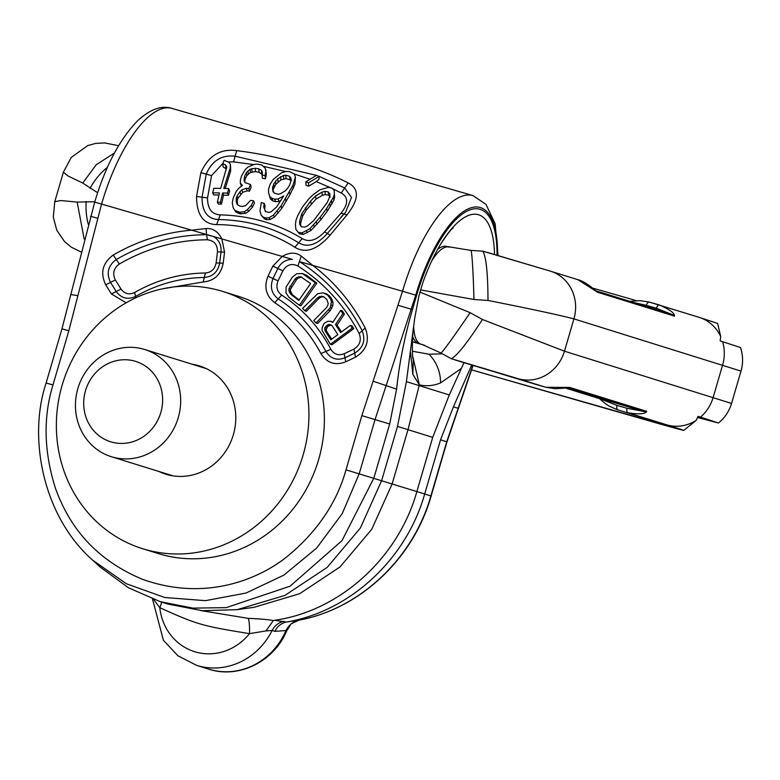 <?xml version="1.0" encoding="UTF-8"?>
<svg xmlns="http://www.w3.org/2000/svg" width="780" height="780" viewBox="0 0 780 780"><rect width="100%" height="100%" fill="white"/><g stroke="black" fill="none" stroke-linecap="round" stroke-linejoin="round"><path stroke-width="1.17" d="M126.126 302.806L111.423 293.962L105.719 284.827C100.025 272.902 102.521 262.977 113.217 255.04C137.845 240.805 164.005 232.508 191.666 230.178L206.086 228.53C212.843 228.072 218.107 231.543 221.861 238.924L224.543 252.125L223.197 263.201C220.906 274.667 214.237 280.917 203.209 281.98L162.162 288.883M272.844 266.116L282.224 256.406C289.487 252.213 295.825 252.106 301.236 256.084L312.419 265.151C334.503 281.902 352.102 302.864 365.215 328.039C369.954 340.441 366.717 350.152 355.485 357.172L345.735 361.832C335.234 365.82 326.956 363.07 320.911 353.564C309.689 332.407 294.304 315.452 274.755 302.698C266.009 295.922 263.767 287.079 268.008 276.178L272.844 266.116L277.875 268.466C281.093 262.441 285.938 259.409 292.402 259.379L101.556 204.077L68.825 330.769L52.982 384.95C43.007 417.495 43.885 452.127 55.633 488.836C65.286 514.819 85.488 555.292 141.941 579.101C210.034 603.74 264.722 575.026 287.742 556.072C317.44 531.375 336.863 502.622 345.998 469.823L361.842 415.642L402.529 291.252L415.74 295.152A102.804 37.508 -73.8 0 1 467.464 209.225A102.804 37.508 -73.8 0 1 497.552 255.401M52.982 384.95L46.117 383.009C27.69 438.087 43.105 516.575 92.693 560.196L126.428 583.781L164.755 597.5L205.452 600.658L245.993 593.053L283.822 575.162L316.602 548.106L342.264 513.572L359.219 473.714L375.053 419.543L415.74 295.152L416.608 295.415A101.049 36.865 -73.8 0 1 467.161 211.088A101.049 36.865 -73.8 0 1 497.035 255.245M236.74 150.647C279.094 155.961 316.251 166.725 348.212 182.939C359.512 188.77 359.083 199.436 346.954 214.939L330.135 235.15C317.206 249.795 305.438 253.831 294.84 247.24C271.303 232.372 245.232 224.816 216.635 224.591C203.365 224.26 196.667 214.88 196.541 196.453L200.899 172.633C208.348 155.776 220.291 148.444 236.74 150.647L235.111 156.214L316.417 175.364L305.809 181.838L308.451 182.881L319.098 176.358L316.446 175.354M300.807 226.093L300.622 223.187L302.66 216.089L306.296 210.103L316.046 199.036L322.374 195.351L325.319 194.61L328.507 195.127L330.232 197.125M228.403 161.947L233.62 161.87L253.763 164.58M263.894 166.432L285.685 171.551M294.401 174.047L309.884 179.185M332.407 188.575L341.221 193.03C348.504 197.252 348.445 203.96 341.045 213.174L324.587 231.855C316.592 240.328 309.133 242.57 302.201 238.592C277.651 223.616 250.341 215.709 220.262 214.861C211.78 214.373 207.538 208.738 207.538 197.945L211.526 175.656L222.992 163.283M305.809 181.838L306.023 185.221L308.675 186.254L316.261 181.584L331.149 187.98M295.912 229.408L299.471 233.825L303.127 234.497L310.976 230.47L320.99 219.57L327.269 211.224L333.928 200.177L334.649 197.155L334.162 190.369L331.997 188.155L328.302 187.375L319.849 189.832L313.111 194.717L308.909 198.793L302.348 207.188L297.668 215.787L295.932 220.564L295.406 224.659L295.912 229.408L298.272 232.284L301.928 232.937L309.884 228.676L320.131 217.259L326.596 208.543L333.538 197.038L334.337 193.889L334.162 190.369M334.337 192.884L334.396 193.742M261.251 215.339L264.693 219.073L266.945 219.745L270.241 219.472L274.502 216.996L281.863 208.25L289.936 194.785L294.986 184.08L295.396 177.079L294.382 173.979L289.351 171.58L285.948 171.473L281.346 172.897L273.215 179.478L270.299 183.982L268.554 189.082L268.544 192.562L269.675 196.463L271.937 198.344L274.745 199.183L278.109 198.988L283.725 195.926L276.549 207.1L271.108 211.809L268.905 212.443L265.531 211.429L263.708 207.041L264.176 203.395L261.368 202.556L259.954 211.048L261.251 215.339L263.562 217.347L265.814 218.03L269.129 217.708L273.448 215.095L280.995 205.949L292.89 185.338L295.396 177.079M265.366 211.79L264.683 209.128L265.083 205.618L264.176 203.395M268.544 192.562L270.426 198.988L272.707 200.821L275.525 201.659L278.869 201.513L281.034 200.353M262.09 175.091L262.45 178.279L265.444 178.796L266.292 173.55L265.2 168.217L261.787 164.989L256.961 164.112L254.085 164.463L248.001 167.008L245.417 169.397L241.615 175.734L240.425 179.732L240.308 182.949L242.434 185.464L238.748 188.263L236.281 191.334L233.239 197.945L232.274 202.644L233.142 207.685L234.79 210.395L239.782 212.306L244.316 211.663L247.445 209.605L251.365 205.267L253.568 200.801L250.575 200.382L245.612 205.686L242.239 206.447L239.86 206.125L237.256 204.545L236.243 201.971L236.233 198.364L237.032 196.102L239.879 191.851L241.917 189.862L246.373 188.272L248.771 188.633L250.507 184.519L244.949 182.578L244.033 180.297L244.618 176.212L246.441 172.487L250.088 169.231L255.235 168.256L258.843 168.889L261.388 170.255L262.411 173.228L262.09 175.091L265.093 175.597L266.068 170.157M244.745 182.072L245.115 179.195L246.841 175.607L250.39 172.507L255.479 171.61L259.077 172.253L262.402 174.623M237.588 204.74L237.188 200.48L237.949 198.315L242.697 192.338L247.094 190.856L249.493 191.227L251.14 187.258L250.507 184.519M234.79 210.395L235.94 212.062L239.752 213.788L245.447 213.379L248.528 211.439L252.369 207.295L254.475 203.014L253.568 200.801M240.308 182.949L241.449 186.205M225.225 188.516L230.626 171.151L230.656 167.564L230.334 164.326L229.144 162.425L224.182 160.27L222.797 163.81L225.595 164.921L226.795 166.881L220.662 188.409L213.827 188.272L212.677 192.826L219.492 192.923L217.318 202.274L220.399 202.293L222.593 192.972L227.555 193.06L228.745 188.594L223.772 188.477L230.217 168.041L230.334 164.326M217.318 202.274L218.419 204.058L221.491 204.107L223.528 195.136L228.462 195.273L229.573 190.983L228.745 188.594M212.677 192.826L213.652 194.903L218.975 195.029M222.797 163.81L223.158 166.988L226.512 168.938M273.088 191.929L273.068 189.755L275.847 184.304L280.927 179.897L286.006 178.601L289.945 179.77L291.057 181.028M398.395 305.389L412.474 309.553C404.576 336.668 399.292 363.207 396.61 389.161L389.678 423.988L373.834 478.169L341.991 540.657L290.101 586.18L226.229 607.63L192.884 608.127L160.339 601.692L128.495 587.788L100.298 567.158L92.879 560.362M412.474 309.553L416.608 295.415M472.836 365.303L446.716 441.792L430.872 495.963C413.254 558.568 359.824 608.887 298.964 620.158C293.221 621.446 288.892 624.907 285.968 630.542L274.921 631.342C277.378 626.272 281.19 623.181 286.348 622.05L286.474 622.03C350.054 611.403 406.36 559.24 424.7 493.964L392.116 483.99L407.95 429.819L419.338 384.862L412.854 356.782M299.101 620.139A11.222 3.656 -101.1 0 1 299.032 620.149A11.222 3.656 -101.1 0 1 298.964 620.158L286.474 622.03M473.09 365.381L446.959 441.88L431.116 496.051C413.478 558.724 359.892 608.887 299.032 620.149C286.865 626.077 293.651 621.367 286.738 630.688L285.968 630.542A67.363 62.722 107.3 0 1 208.728 669.133L196.599 665.369L177.889 655.746L163.4 640.263L152.5 599.03M286.348 622.05L274.423 620.305C339.641 611.208 398.161 558.314 416.881 491.536L432.715 437.356L449.29 394.953L406.419 381.644L414.726 318.133L418.88 296.117L422.799 282.828A95.433 34.817 -73.8 0 1 440.719 244.052A95.433 34.817 -73.8 0 1 494.5 254.504M406.419 381.644L397.498 426.416L381.664 480.597L360.36 528.011L327.161 567.401L284.905 595.413L237.198 609.658L202.274 610.691L168.158 604.12L160.339 601.692M471.724 364.972L453.433 406.809L440.544 439.784L424.7 493.964L431.116 496.051M463.983 362.671L449.29 394.953M274.921 631.342L272.123 630.474L266.009 630.903L273.273 620.587C268.749 619.612 260.393 618.871 248.186 618.355L200.665 610.555M273.273 620.587L274.423 620.305M237.198 609.658L254.085 607.308L299.666 593.697L340.041 566.933L371.758 529.288L392.116 483.99L345.998 469.823M161.616 602.092A16.838 9.087 -57.4 0 1 159.803 607.659L153.66 599.45M248.186 618.355A16.838 2.574 -87.8 0 1 249.512 633.643C201.445 625.833 196.94 624.497 159.803 607.659A54.883 51.1 -72.7 0 0 195.507 651.953A54.883 51.1 -72.7 0 0 249.512 633.643L266.009 630.903M442.289 353.808L429.039 354.237L412.366 351.224M461.351 368.443L440.544 382.931C433.456 385.827 426.387 386.47 419.338 384.862L412.834 374.332L410.582 352.687M192.211 364.25A56.696 52.786 107.3 0 1 198.549 365.644A56.696 52.786 107.3 0 1 199.456 365.908A56.696 52.786 107.3 0 1 233.201 435.23A56.696 52.786 107.3 0 1 166.725 474.474A56.696 52.786 107.3 0 1 165.828 474.211A56.696 52.786 107.3 0 1 158.915 471.471M220.447 290.755A134.726 125.434 107.3 0 1 222.593 291.389A134.726 125.434 107.3 0 1 302.786 456.105A134.726 125.434 107.3 0 1 144.826 549.374A134.726 125.434 -72.7 0 1 142.681 548.73A134.726 125.434 -72.7 0 1 62.497 384.014A134.726 125.434 -72.7 0 1 220.447 290.755M222.593 291.389L238.046 296.195A134.726 125.434 107.3 0 1 318.24 460.912A134.726 125.434 107.3 0 1 160.28 554.17A134.726 125.434 -72.7 0 1 158.145 553.527L142.681 548.73M334.649 197.155L334.337 193.889M333.928 200.177L333.538 197.038M331.988 203.863L331.5 200.87M330.32 206.612L329.764 203.736M327.269 211.224L326.596 208.543M320.99 219.57L320.131 217.259M317.099 224.191L316.134 222.095M314.603 226.931L313.579 224.962M310.976 230.47L309.884 228.676M307.544 232.752L306.394 231.075M303.127 234.497L301.928 232.937M299.471 233.825L298.272 232.284M313.657 220.672L307.564 225.859L304.726 227.146L301.558 226.775L299.735 224.24L299.598 221.237L301.762 213.847L310.625 201.035L315.569 196.034L322.023 192.153L324.997 191.353L328.204 191.861L329.891 193.918L329.852 196.287L327.327 202.41L313.657 220.672M269.49 195.829L270.426 198.988M273.692 183.895L277.758 178.756L283.53 175.471L285.811 175.178L289.75 176.358L291.34 179.761L289.487 185.386L287.742 188.087L285.451 190.73L280.351 193.762L278.099 194.249L274.17 193.07L272.493 189.111L273.692 183.895L274.17 186.898M328.507 195.127L328.204 191.861M325.319 194.61L324.997 191.353M322.374 195.351L322.023 192.153M316.046 199.036L315.569 196.034M311.24 203.824L310.625 201.035M306.296 210.103L305.536 207.607M302.66 216.089L301.762 213.847M300.622 223.187L299.598 221.237M316.261 181.584L319.069 179.224L319.098 176.358L344.653 187.941L351.526 197.389L345.647 212.199L344.068 213.954M308.675 186.254L308.451 182.881M294.986 184.08L294.713 180.765M293.28 188.487L292.89 185.338M289.936 194.785L289.38 191.899M286.123 201.386L285.412 198.783M281.863 208.25L280.995 205.949M278.177 213.174L277.212 211.088M274.502 216.996L273.448 215.095M270.241 219.472L269.129 217.708M266.945 219.745L265.814 218.03M264.693 219.073L263.562 217.347M264.683 209.128L263.708 207.041M278.869 201.513L278.109 198.988M275.525 201.659L274.745 199.183M272.707 200.821L271.937 198.344M273.068 189.755L272.522 186.859M291.057 180.97L290.843 177.645M289.945 179.77L289.75 176.358M286.006 178.601L285.811 175.178M283.754 178.854L283.53 175.471M280.927 179.897L280.654 176.582M278.099 181.974L277.758 178.756M275.847 184.304L275.438 181.194M266.165 176.182L265.882 172.887M265.444 178.796L265.093 175.597M262.324 173.696L262.129 171.307M261.641 173.599L261.388 170.255M259.077 172.253L258.843 168.889M255.479 171.61L255.235 168.256M252.037 171.893L251.755 168.587M250.39 172.507L250.088 169.231M248.313 173.979L247.962 170.781M246.841 175.607L246.441 172.487M245.115 179.195L244.618 176.212M249.493 191.227L248.771 188.633M247.094 190.856L246.373 188.272M242.697 192.338L241.917 189.862M240.708 194.239L239.879 191.851M237.949 198.315L237.032 196.102M237.188 200.48L236.233 198.364M237.256 203.96L236.243 201.971M252.369 207.295L251.365 205.267M248.528 211.439L247.445 209.605M245.447 213.379L244.316 211.663M240.942 213.954L239.782 212.306M239.752 213.788L238.592 212.15M225.956 168.1L225.595 164.921M230.626 171.151L230.217 168.041M228.462 195.273L227.555 193.06M223.528 195.136L222.593 192.972M221.491 204.107L220.399 202.293M498.04 255.538L495.134 223.743L485.94 204.301L472.894 195.566A112.271 40.97 -73.8 0 0 402.529 291.252L299.393 261.573C326.128 278.772 347.061 301.831 362.173 330.749C365.82 340.275 363.324 347.734 354.705 353.125L344.955 357.786C336.892 360.848 330.535 358.732 325.894 351.429C314.301 329.579 298.409 312.068 278.206 298.896C271.498 293.69 269.773 286.894 273.029 278.528L277.875 268.466L282.896 270.816C286.728 264.635 291.73 263.035 297.921 266.009L301.236 256.084M341.494 331.929L337.048 325.084L344.399 314.116L342.274 310.84L340.704 310.352L332.728 322.471L330.584 321.292L327.815 321.262L324.256 323.203L322.208 327.473L322.023 330.379L330.359 344.302L352.238 328.146L350.425 325.338L340.645 332.553L335.488 324.597L342.829 313.628L340.704 310.352M332.914 322.198L330.584 321.292M330.359 344.302L331.929 344.789L353.808 328.633L351.985 325.825L350.425 325.338M304.824 310.791L317.489 297.853L319.498 296.595L323.407 296.536L326.81 299.374L328.204 303.478L327.727 305.546L326.469 307.622L313.804 320.56L316.046 322.998L330.379 307.564L331.402 301.782L330.72 299.325L327.766 295.24L323.173 292.831L317.655 293.738L302.581 308.353L304.824 310.791L306.384 311.279L319.049 298.34L321.058 297.082L323.807 296.79M316.046 322.998L317.616 323.485L330.272 310.547L332.826 305.565L332.962 302.269L330.827 297.356L327.044 294.119L323.173 292.831M299.354 305.282L300.924 305.77L316.846 283.16L306.384 275.174L302.299 273.507L296.78 273.731L292.432 277.066L286.084 287.02L285.997 292.861L288.902 297.297L299.354 305.282L315.276 282.672L302.299 273.507M331.715 339.154L326.664 331.363L326.225 329.618L327.639 326.488L331.09 324.958M299.101 299.939L292.5 294.898L290.462 291.125L290.608 289.019L296.605 279.552L298.399 277.953L301.88 277.212M337.048 325.084L335.488 324.597M353.808 328.633L352.238 328.146M344.399 314.116L342.829 313.628M332.085 325.718L337.857 334.62L330.866 339.778L325.104 330.876L324.656 329.131L324.977 327.502L327.473 324.977L329.17 324.412L332.085 325.718M298.779 300.398L290.93 294.411L288.892 290.648L289.039 288.532L295.045 279.065L296.829 277.475L300.709 276.724L310.635 283.569L298.779 300.398M330.74 324.899L329.17 324.412M329.033 325.465L327.473 324.977M327.639 326.488L326.069 326.011M326.547 327.99L324.977 327.502M326.225 329.618L324.656 329.131M326.664 331.363L325.104 330.876M327.044 294.119L325.484 293.631M329.326 295.727L327.766 295.24M330.827 297.356L329.257 296.868M332.29 299.812L330.72 299.325M332.962 302.269L331.402 301.782M332.826 305.565L331.266 305.077M331.939 308.051L330.379 307.564M330.272 310.547L328.712 310.06M323.037 296.644L321.467 296.156M321.058 297.082L319.498 296.595M319.049 298.34L317.489 297.853M306.384 275.174L304.824 274.697M316.846 283.16L315.276 282.672M292.5 294.898L290.93 294.411M300.29 277.183L298.721 276.695M298.399 277.953L296.829 277.475M296.605 279.552L295.045 279.065M291.525 286.767L289.965 286.279M290.608 289.019L289.039 288.532M290.462 291.125L288.892 290.648M291.096 293.085L289.526 292.607M420.537 289.897L473.957 299.51L487.997 300.446C530.39 308.86 559.036 314.993 573.924 318.874L741 371.114C743.252 363.236 743.096 355.387 740.542 347.568L720.145 340.899L720.73 336.658L717.639 323.447L699.124 317.333A39.292 36.582 107.3 0 1 720.73 336.658M629.938 301.382L639.971 300.641L649.213 302.055A5.616 2.047 106.2 0 1 649.233 302.055L699.124 317.333M633.614 302.523L646.23 305.321A5.616 2.047 106.2 0 1 649.213 302.055L659.256 304.96A5.616 2.047 106.2 0 0 659.256 304.96C678.21 312.897 674.193 317.265 674.232 316.066L597.538 292.247L577.951 279.708L550.436 271.167A39.292 36.582 107.3 0 1 573.924 318.874L564.466 351.195L731.542 403.435L741 371.114M94.829 201.708L77.162 202.098L60.84 200.548L54.766 201.698L63.394 172.195L71.243 157.443L87.682 145.607L95.686 143.403L104.588 142.906L118.57 145.714M63.394 172.195L68.026 175.978L82.729 183.056L97.627 192.738M82.729 183.056L96.106 164.853L114.465 152.987M90.051 188.302A47.853 32.263 -49.6 0 1 107.474 167.251M431.72 260.939A49.393 16.731 -74.1 0 1 449.134 247.124L449.134 247.124A49.393 16.731 -74.1 0 1 449.251 247.153L447.106 246.529A49.403 18.028 -73.8 0 0 446.979 246.499L446.862 246.46M470.106 312.683A47.853 1.599 124.1 0 1 440.856 352.979L451.337 358.712L518.3 378.729A39.292 36.582 -72.7 0 0 564.466 351.195L482.43 319.488L470.106 312.683L419.923 292.071M471.617 369.876L668.343 426.25L676.523 428.103L649.126 419.562A39.292 36.582 107.3 0 1 648.502 419.377L627.764 412.727C648.024 416.149 647.01 410.241 646.396 411.245L569.702 387.436L545.815 387.28L461.604 361.959A39.526 20.962 128.6 0 1 461.604 361.959A39.526 20.962 128.6 0 1 461.487 361.93M599.84 398.736A5.616 5.226 -72.7 0 0 600.015 398.785L616.97 405.385L627.013 408.291A5.616 2.047 -73.8 0 0 627.764 412.727L666.988 424.905C691.216 432.529 687.882 431.779 658.398 423.54L471.607 369.915L683.709 430.453L696.267 420.313L698.09 416.325L718.477 423.014L697.564 417.514M535.148 384.179L535.792 384.374A5.616 2.047 106.2 0 0 535.801 384.374L535.792 384.374A5.616 2.047 106.2 0 1 535.772 384.374L454.603 359.785M77.162 202.098L84.162 238.992M86.2 201.484A47.853 32.078 81.6 0 0 88.257 224.26M440.856 352.979L422.165 344.516L412.376 341.669M413.683 326.06A49.393 16.731 106.4 0 0 420.888 344.136L423.404 344.916M482.43 319.488C467.454 342.644 457.09 355.719 451.337 358.712M455.851 360.165L461.779 362.017A39.526 20.962 128.6 0 1 461.604 361.969L460.99 361.774M516.224 378.3A39.449 36.972 110.3 0 1 515.56 378.095M627.013 408.291L643.364 411.343L567.499 387.67C567.031 387.416 568.113 388.157 554.96 388.694L545.834 387.28A5.616 2.047 106.2 0 1 545.815 387.28L518.3 378.729M646.23 305.321L656.273 308.227L671.716 314.36L595.023 290.55M473.957 299.51A47.853 1.784 -91.5 0 0 470.876 250.399L482.791 251.17L549.812 270.972M550.436 271.167L487.363 252.408M487.997 300.446C487.861 272.873 486.125 256.454 482.791 251.17M111.404 456.719A56.14 52.27 -72.7 0 1 77.854 388.567A56.14 52.27 107.3 0 1 144.7 349.498A56.14 52.27 107.3 0 1 178.259 417.651A56.14 52.27 -72.7 0 1 111.404 456.719L173.072 475.868M85.508 390.683A42.1 39.195 -72.7 0 0 111.345 441.997A42.1 39.195 -72.7 0 0 160.816 412.493A42.1 39.195 107.3 0 0 134.979 361.179A42.1 39.195 107.3 0 0 85.508 390.683M472.894 195.566L171.922 108.391A112.271 40.97 106.2 0 0 101.556 204.077L94.702 202.137L61.961 328.828L46.117 383.009M97.422 218.215L90.558 216.284M77.746 295.639L70.678 294.528M68.825 330.769L61.961 328.828M361.842 415.642L389.678 423.988M373.25 381.235L396.61 389.161M458.104 408.272L453.433 406.809M446.959 441.88L440.544 439.784M284.008 621.328A16.838 15.678 -72.8 0 0 272.123 630.474A67.363 62.722 107.3 0 1 196.599 665.369M432.715 437.356L397.498 426.416M440.544 382.931C440.554 371.933 436.712 362.369 429.039 354.237M412.834 374.332L413.322 359.297C411.86 358.449 412.171 333.684 413.644 326.45M233.62 161.87L235.111 156.214C221.647 154.742 212.024 160.709 206.232 174.096L211.526 175.656M341.221 193.03L348.212 182.939M200.899 172.633L206.232 174.096L202.049 197.155C201.971 211.516 207.441 218.975 218.449 219.55C247.806 220.048 274.502 227.78 298.526 242.736C307.505 247.962 317.119 244.871 327.376 233.454L344.019 214.012L346.954 214.939M345.608 212.238L344.019 214.012L341.045 213.174M330.135 235.15L324.587 231.855M294.84 247.24L302.201 238.592M216.635 224.591L220.262 214.861M196.541 196.453L207.538 197.945M365.215 328.039L359.141 333.46C361.676 340.109 359.941 345.306 353.925 349.069L355.485 357.172M345.735 361.832L344.175 353.73C338.549 355.875 334.113 354.393 330.876 349.303L320.911 353.564M274.755 302.698L281.668 295.094C276.988 291.457 275.779 286.718 278.05 280.878L268.008 276.178M297.921 266.009C323.993 282.769 344.399 305.253 359.141 333.46M353.925 349.069L344.175 353.73M330.876 349.303C318.913 326.752 302.513 308.675 281.668 295.094M278.05 280.878L282.896 270.816M207.382 239.782C214.198 240.581 217.561 244.608 217.464 251.862L216.118 262.938C214.89 269.081 211.322 272.435 205.413 273C180.492 273.341 156.916 279.825 134.657 292.471C129.178 295.035 124.644 293.914 121.046 289.097L115.333 279.962C112.281 273.575 113.627 268.252 119.35 264.001C147.001 248.079 176.339 240.006 207.382 239.782L206.554 234.682L213.632 236.564C219.073 240.045 221.53 245.193 221.003 251.998L219.658 263.075C217.903 271.869 212.784 276.676 204.311 277.485C180.17 277.817 157.316 284.105 135.749 296.351C127.901 300.037 121.388 298.428 116.239 291.535L110.526 282.389C106.158 273.234 108.069 265.61 116.279 259.526C144.631 243.194 174.72 234.916 206.554 234.682L206.086 228.53M217.464 251.862L224.543 252.125M223.197 263.201L216.118 262.938M203.209 281.98L205.413 273M135.866 297.755L134.657 292.471M111.423 293.962L121.046 289.097M105.719 284.827L115.333 279.962M113.217 255.04L119.35 264.001M722.611 341.659A39.292 36.582 107.3 0 1 722.611 365.04L713.164 397.371A39.292 36.582 -72.7 0 1 700.557 417.095M437.619 249.395A49.403 18.028 -73.8 0 1 446.979 246.499L470.876 250.399M666.988 424.905A39.292 36.582 -72.7 0 0 696.267 420.313M649.126 419.562L617.721 409.812A5.616 2.047 -73.8 0 1 616.97 405.385M412.659 336.531A49.403 18.028 106.2 0 0 418.743 343.512M424.398 345.228L411.83 341.581M648.502 419.377L674.437 427.421M599.927 398.765L565.1 387.952L643.364 411.343A5.616 5.226 107.3 0 0 646.396 411.245M569.702 387.436A5.616 5.226 107.3 0 1 567.372 387.68M659.89 305.156L659.256 304.96A5.616 2.047 106.2 0 0 656.273 308.227M674.232 316.066A5.616 5.226 -72.7 0 0 671.814 314.389L671.814 314.389A5.616 5.226 -72.7 0 0 671.716 314.36M597.538 292.247A5.616 5.226 -72.7 0 0 595.793 290.843M94.702 202.137C105.397 166.159 119.847 138.889 138.05 120.325C150.452 109.132 161.743 105.154 171.922 108.391M286.738 630.688C274.306 661.333 238.67 679.156 208.728 669.133M440.719 244.062C447.437 233.941 451.571 228.608 453.112 228.062M344.038 213.983L340.87 217.337M272.776 190.359L273.049 191.578M731.542 403.435C729.193 411.284 724.834 417.817 718.477 423.014M54.766 201.698L53.284 217.103L56.813 230.266L64.564 241.595L71.302 247.192L80.769 251.823M411.938 341.611L424.456 345.248M599.167 398.434C597.548 396.883 605.329 404.03 609.18 406.078L617.097 409.627M535.792 384.374L545.834 387.28M636.509 300.68L592.449 288.035M671.814 314.389L595.881 290.901L590.197 286.211C585.156 282.565 581.071 280.4 577.951 279.708M144.7 349.498L206.359 368.648"/></g></svg>
